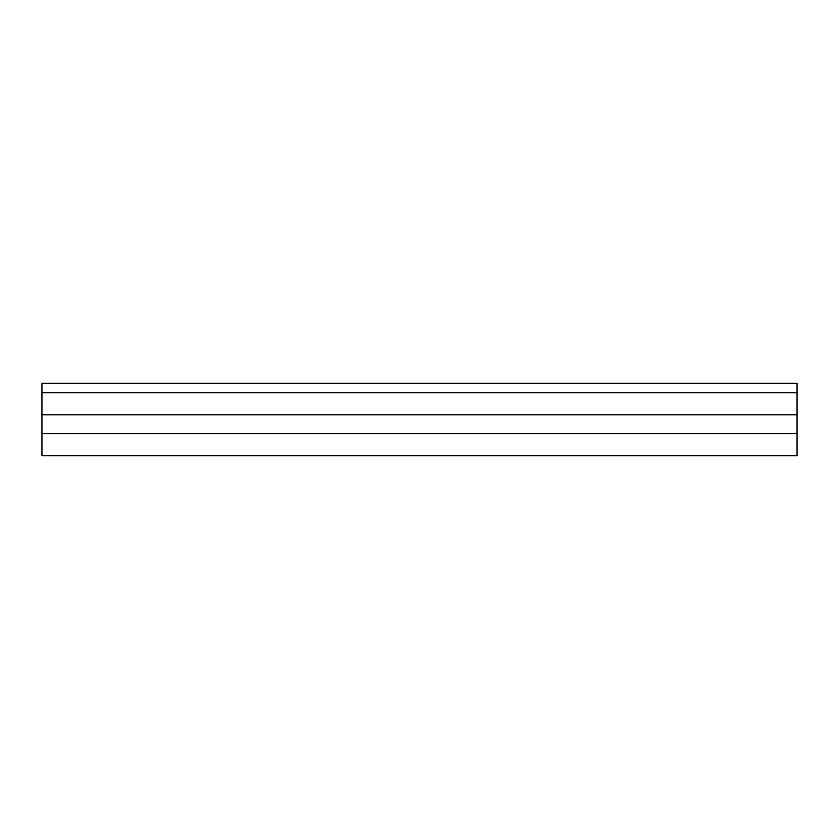 <?xml version="1.0" encoding="UTF-8"?>
<svg xmlns="http://www.w3.org/2000/svg" width="839" height="839" viewBox="0 0 839 839"><rect width="100%" height="100%" fill="white"/><g stroke="black" fill="none" stroke-linecap="round" stroke-linejoin="round"><path stroke-width="1.26" d="M797.05 392.757L41.95 392.757L41.95 414.781L797.05 414.781L797.05 392.757L41.95 392.757L41.95 414.781L797.05 414.781L797.05 433.658L41.95 433.658L41.95 414.781L41.95 455.682L797.05 455.682L797.05 433.658L41.95 433.658L41.95 455.682L797.05 455.682L797.05 383.318L41.95 383.318L41.95 392.757L41.95 383.318L797.05 383.318L797.05 392.757"/></g></svg>
